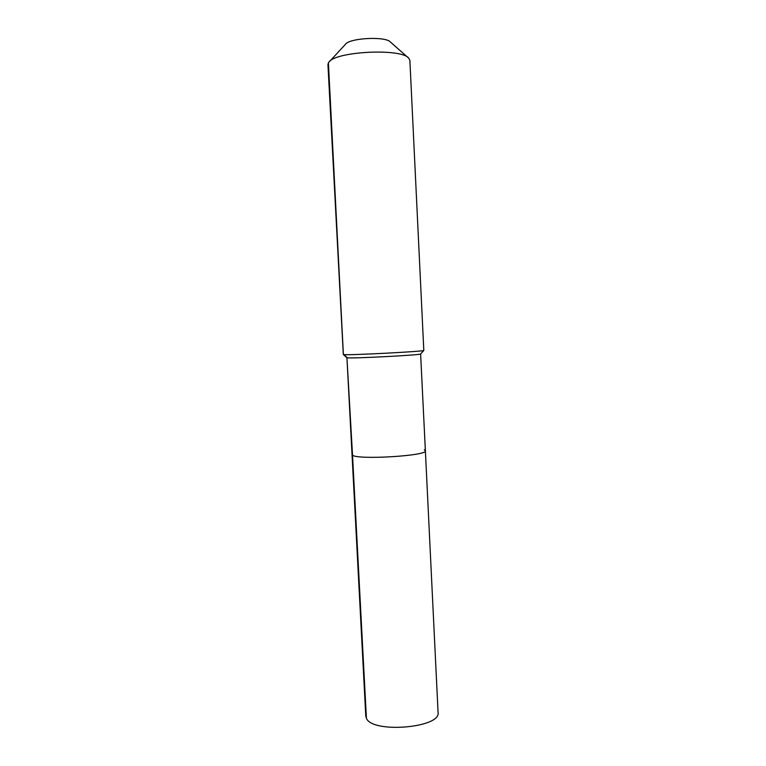 <?xml version="1.0" encoding="UTF-8"?>
<svg xmlns="http://www.w3.org/2000/svg" width="766" height="766" viewBox="0 0 766 766"><rect width="100%" height="100%" fill="white"/><g stroke="black" fill="none" stroke-linecap="round" stroke-linejoin="round"><path stroke-width="1.15" d="M424.307 449.814L425.379 450.791L438.066 712.38C441.283 727.92 372.104 733.694 366.407 718.249L365.784 716.047L346.931 357.732L343.312 354.486L327.944 64.641L328.403 62.889L343.388 354.543M328.403 62.889L328.777 62.333C334.742 51.351 401.767 47.961 408.814 58.283L409.887 60.485L423.809 350.464C423.79 351.498 348.865 355.386 343.867 354.61L347.381 357.808C352.121 358.641 420.419 355.089 420.611 353.997L425.379 450.791C428.137 455.77 357.722 460.079 352.523 455.205L366.407 718.249M425.379 450.791C428.137 455.77 357.722 460.079 352.523 455.205L346.931 357.732M407.933 57.498L390.536 42.149C386.083 36.031 349.152 37.907 345.332 44.438L329.581 61.472M420.611 353.997L423.809 350.464"/></g></svg>
